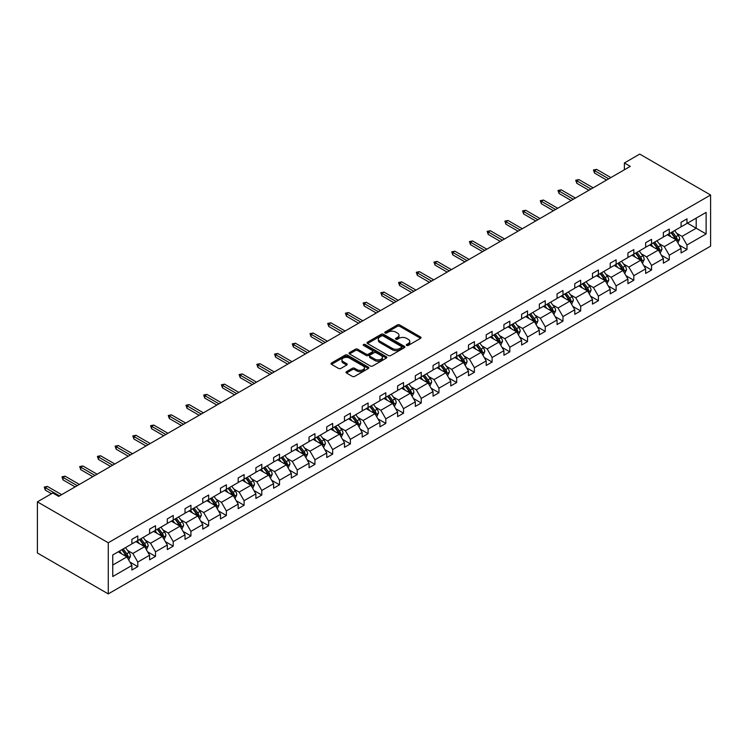 <?xml version="1.0" encoding="UTF-8"?>
<svg xmlns="http://www.w3.org/2000/svg" width="748" height="748" viewBox="0 0 748 748"><rect width="100%" height="100%" fill="white"/><g stroke="black" fill="none" stroke-linecap="round" stroke-linejoin="round"><path stroke-width="1.12" d="M406.632 345.445A1.15 0.664 0 0 0 408.249 345.445L420.572 338.339A1.636 0.944 0 0 0 421.049 337.666A1.636 0.944 0 0 0 420.572 337.002L399.703 324.95A1.636 0.944 0 0 0 397.384 324.95L385.07 332.065A1.15 0.664 0 0 0 384.734 332.533A1.15 0.664 0 0 0 385.07 333A1.15 0.664 0 0 0 386.688 333L388.287 332.084A5.245 3.029 0 0 1 395.701 332.084L397.44 333.084A5.245 3.029 0 0 1 398.983 335.226A5.245 3.029 0 0 1 397.44 337.367L395.851 338.283A1.15 0.664 0 0 0 395.514 338.76A1.15 0.664 0 0 0 395.851 339.227A1.15 0.664 0 0 0 397.469 339.227L399.067 338.302A5.245 3.029 0 0 1 406.482 338.302L408.221 339.312A5.245 3.029 0 0 1 409.764 341.453A5.245 3.029 0 0 1 408.221 343.594L406.632 344.51A1.15 0.664 0 0 0 406.295 344.978A1.15 0.664 0 0 0 406.632 345.445L406.632 344.51M346.492 371.672A1.636 0.944 0 0 0 346.015 372.336A1.636 0.944 0 0 0 346.492 373.009L352.345 376.384A1.636 0.944 0 0 0 354.664 376.384L368.343 368.493A1.636 0.944 0 0 0 368.829 367.82A1.636 0.944 0 0 0 368.343 367.146L347.474 355.104A1.636 0.944 0 0 0 345.155 355.104L331.476 363.004A1.636 0.944 0 0 0 330.999 363.668A1.636 0.944 0 0 0 331.476 364.341L338.554 368.427A1.636 0.944 0 0 0 340.873 368.427L346.726 365.043A1.636 0.944 0 0 0 347.203 364.37A1.636 0.944 0 0 0 346.726 363.706L343.22 361.677A4.385 2.534 0 0 1 341.93 359.891A4.385 2.534 0 0 1 344.641 357.553A4.385 2.534 0 0 1 349.419 358.096L363.154 366.034A4.385 2.534 0 0 1 364.444 367.82A4.385 2.534 0 0 1 361.733 370.157A4.385 2.534 0 0 1 356.955 369.615L354.664 368.287A1.636 0.944 0 0 0 352.345 368.287L346.492 371.672L346.492 373.009L352.345 369.652L352.345 368.287M710.6 195.004L639.736 154.097L624.384 162.961L630.293 166.365L58.662 496.392L52.753 492.988L37.4 501.852L108.264 542.768L710.6 195.004L710.6 246.148L108.264 593.903L108.264 542.768M388.399 355.571A1.636 0.944 0 0 0 390.718 355.571L404.397 347.67A1.636 0.944 0 0 0 404.883 347.007A1.636 0.944 0 0 0 404.397 346.333L383.528 334.291A1.636 0.944 0 0 0 381.209 334.291L367.53 342.182A1.636 0.944 0 0 0 367.053 342.855A1.636 0.944 0 0 0 367.53 343.528L388.399 355.571M363.996 345.698A1.15 0.664 0 0 1 365.155 345.856L365.155 344.491L386.37 356.74A1.636 0.944 0 0 1 386.856 357.413A1.636 0.944 0 0 1 386.37 358.086L372.691 365.978A1.636 0.944 0 0 1 370.372 365.978L349.503 353.935L349.503 352.598A1.636 0.944 0 0 0 349.026 353.262A1.636 0.944 0 0 0 349.503 353.935M349.503 352.598L355.365 349.213A1.636 0.944 0 0 1 357.675 349.213L366.146 354.103A1.636 0.944 0 0 0 368.465 354.103L372.345 351.859A1.636 0.944 0 0 0 372.822 351.186A1.636 0.944 0 0 0 372.345 350.522L363.537 345.436A1.15 0.664 0 0 1 363.201 344.968A1.15 0.664 0 0 1 363.902 344.351A1.15 0.664 0 0 1 365.155 344.491M112.752 554.969L131.882 543.927L131.882 539.355L137.791 535.942L137.791 540.514L149.6 533.698L149.6 529.126L155.509 525.713L155.509 530.285L167.318 523.469L167.318 518.897L173.218 515.484L173.218 520.056L185.027 513.24L185.027 508.668L190.936 505.265L190.936 509.827L202.745 503.011L202.745 498.439L208.655 495.036L208.655 499.599L220.464 492.782L220.464 488.21L226.373 484.807L226.373 489.37L238.182 482.554L238.182 477.981L244.082 474.578L244.082 479.141L255.891 472.325L255.891 467.762L261.8 464.349L261.8 468.921L273.609 462.096L273.609 457.533L279.518 454.12L279.518 458.692L291.327 451.867L291.327 447.304L297.227 443.891L297.227 448.463L309.046 441.638L309.046 437.075L314.945 433.662L314.945 438.235L326.754 431.418L326.754 426.846L332.664 423.433L332.664 428.006L344.473 421.189L344.473 416.617L350.382 413.205L350.382 417.777L362.191 410.961L362.191 406.388L368.091 402.976L368.091 407.548L379.909 400.732L379.909 396.16L385.809 392.747L385.809 397.319L397.618 390.503L397.618 385.931L403.527 382.527L403.527 387.09L415.336 380.274L415.336 375.702L421.246 372.298L421.246 376.861L433.055 370.045L433.055 365.473L438.954 362.069L438.954 366.632L450.773 359.816L450.773 355.244L456.673 351.841L456.673 356.403L468.482 349.587L468.482 345.024L474.391 341.612L474.391 346.184L486.2 339.358L486.2 334.795L492.109 331.383L492.109 335.955L503.918 329.129L503.918 324.567L509.818 321.154L509.818 325.726L521.627 318.9L521.627 314.338L527.536 310.925L527.536 315.497L539.345 308.681L539.345 304.109L545.255 300.696L545.255 305.268L557.064 298.452L557.064 293.88L562.973 290.467L562.973 295.039L574.782 288.223L574.782 283.651L580.682 280.238L580.682 284.81L592.491 277.994L592.491 273.422L598.4 270.009L598.4 274.581L610.209 267.765L610.209 263.193L616.118 259.79L616.118 264.353L627.927 257.536L627.927 252.964L633.827 249.561L633.827 254.124L645.646 247.308L645.646 242.735L651.545 239.332L651.545 243.895L663.354 237.079L663.354 232.506L669.264 229.103L669.264 233.666L681.073 226.85L681.073 222.287L686.982 218.874L686.982 223.446L706.112 212.395L706.112 233.946L686.982 244.989L686.982 249.561L681.073 252.964L681.073 248.401L669.264 255.218L669.264 259.79L663.354 263.193L663.354 258.63L651.545 265.447L651.545 270.019L645.646 273.422L645.646 268.859L633.827 275.675L633.827 280.238L627.927 283.651L627.927 279.079L616.118 285.904L616.118 290.467L610.209 293.88L610.209 289.308L598.4 296.133L598.4 300.696L592.491 304.109L592.491 299.537L580.682 306.362L580.682 310.925L574.782 314.338L574.782 309.766L562.973 316.582L562.973 321.154L557.064 324.567L557.064 319.994L545.255 326.811L545.255 331.383L539.345 334.795L539.345 330.223L527.536 337.039L527.536 341.612L521.627 345.024L521.627 340.452L509.818 347.268L509.818 351.841L503.918 355.253L503.918 350.681L492.109 357.497L492.109 362.069L486.2 365.473L486.2 360.91L474.391 367.726L474.391 372.298L468.482 375.702L468.482 371.139L456.673 377.955L456.673 382.527L450.773 385.931L450.773 381.368L438.954 388.184L438.954 392.756L433.055 396.16L433.055 391.597L421.246 398.413L421.246 402.976L415.336 406.388L415.336 401.816L403.527 408.642L403.527 413.205L397.618 416.617L397.618 412.045L385.809 418.871L385.809 423.433L379.909 426.846L379.909 422.274L368.091 429.1L368.091 433.662L362.191 437.075L362.191 432.503L350.382 439.319L350.382 443.891L344.473 447.304L344.473 442.732L332.664 449.548L332.664 454.12L326.754 457.533L326.754 452.961L314.945 459.777L314.945 464.349L309.046 467.762L309.046 463.19L297.227 470.006L297.227 474.578L291.327 477.991L291.327 473.419L279.518 480.235L279.518 484.807L273.609 488.21L273.609 483.647L261.8 490.464L261.8 495.036L255.891 498.439L255.891 493.876L244.082 500.693L244.082 505.265L238.182 508.668L238.182 504.105L226.373 510.921L226.373 515.494L220.464 518.897L220.464 514.334L208.655 521.15L208.655 525.713L202.745 529.126L202.745 524.554L190.936 531.379L190.936 535.942L185.027 539.355L185.027 534.783L173.218 541.608L173.218 546.171L167.318 549.584L167.318 545.011L155.509 551.837L155.509 556.4L149.6 559.813L149.6 555.24L137.791 562.057L137.791 566.629L131.882 570.041L131.882 565.469L112.752 576.521L112.752 554.969M135.902 541.608L144.635 546.648L132.826 553.473L127.553 550.425M132.826 553.473L137.791 562.057M144.635 546.648L149.6 555.24M131.882 542.833L132.826 543.375L137.791 540.514M153.611 531.379L162.353 536.419L150.544 543.244L145.271 540.196M150.544 543.244L155.509 551.837M162.353 536.419L167.318 545.011M149.6 532.604L150.544 533.146L155.509 530.285M171.329 521.15L180.072 526.19L168.263 533.015L162.98 529.967M168.263 533.015L173.218 541.608M180.072 526.19L185.027 534.783M167.318 522.375L168.263 522.917L173.218 520.056M189.048 510.921L197.79 515.97L185.981 522.787L180.698 519.738M185.981 522.787L190.936 531.379M197.79 515.97L202.745 524.554M185.027 512.146L185.981 512.689L190.936 509.827M206.766 500.693L215.499 505.742L203.69 512.558L198.416 509.51M203.69 512.558L208.655 521.15M215.499 505.742L220.464 514.334M202.745 501.917L203.69 502.469L208.655 499.599M224.475 490.464L233.217 495.513L221.408 502.329L216.135 499.281M221.408 502.329L226.373 510.921M233.217 495.513L238.182 504.105M220.464 491.688L221.408 492.24L226.373 489.37M242.193 480.235L250.935 485.284L239.126 492.1L233.844 489.052M239.126 492.1L244.082 500.693M250.935 485.284L255.891 493.876M238.182 481.46L239.126 482.011L244.082 479.141M259.911 470.006L268.654 475.055L256.835 481.871L251.562 478.823M256.835 481.871L261.8 490.464M268.654 475.055L273.609 483.647M255.891 471.231L256.835 471.782L261.8 468.921M277.63 459.777L286.362 464.826L274.553 471.642L269.28 468.594M274.553 471.642L279.518 480.235M286.362 464.826L291.327 473.419M273.609 461.011L274.553 461.553L279.518 458.692M295.338 449.548L304.081 454.597L292.272 461.413L286.998 458.374M292.272 461.413L297.227 470.006M304.081 454.597L309.046 463.19M291.327 450.782L292.272 451.325L297.227 448.463M313.057 439.319L321.799 444.368L309.99 451.184L304.707 448.146M309.99 451.184L314.945 459.777M321.799 444.368L326.754 452.961M309.046 440.553L309.99 441.096L314.945 438.235M330.775 429.1L339.517 434.139L327.699 440.965L322.425 437.917M327.699 440.965L332.664 449.548M339.517 434.139L344.473 442.732M326.754 430.324L327.699 430.867L332.664 428.006M348.493 418.871L357.226 423.91L345.417 430.736L340.144 427.688M345.417 430.736L350.382 439.319M357.226 423.91L362.191 432.503M344.473 420.096L345.417 420.638L350.382 417.777M366.202 408.642L374.944 413.681L363.135 420.507L357.862 417.459M363.135 420.507L368.091 429.1M374.944 413.681L379.909 422.274M362.191 409.867L363.135 410.409L368.091 407.548M383.92 398.413L392.663 403.453L380.854 410.278L375.571 407.23M380.854 410.278L385.809 418.871M392.663 403.453L397.618 412.045M379.909 399.638L380.854 400.18L385.809 397.319M401.639 388.184L410.381 393.233L398.562 400.049L393.289 397.001M398.562 400.049L403.527 408.642M410.381 393.233L415.336 401.816M397.618 389.409L398.562 389.96L403.527 387.09M419.357 377.955L428.09 383.004L416.281 389.82L411.007 386.772M416.281 389.82L421.246 398.413M428.09 383.004L433.055 391.597M415.336 379.18L416.281 379.732L421.246 376.861M437.066 367.726L445.808 372.775L433.999 379.591L428.716 376.543M433.999 379.591L438.954 388.184M445.808 372.775L450.773 381.368M433.055 368.951L433.999 369.503L438.954 366.632M454.784 357.497L463.526 362.546L451.717 369.362L446.434 366.314M451.717 369.362L456.673 377.955M463.526 362.546L468.482 371.139M450.773 358.722L451.717 359.274L456.673 356.403M472.502 347.268L481.235 352.317L469.426 359.134L464.153 356.085M469.426 359.134L474.391 367.726M481.235 352.317L486.2 360.91M468.482 348.493L469.426 349.045L474.391 346.184M490.211 337.039L498.953 342.088L487.144 348.905L481.871 345.856M487.144 348.905L492.109 357.497M498.953 342.088L503.918 350.681M486.2 338.274L487.144 338.816L492.109 335.955M507.929 326.811L516.672 331.86L504.863 338.676L499.58 335.637M504.863 338.676L509.818 347.268M516.672 331.86L521.627 340.452M503.918 328.045L504.863 328.587L509.818 325.726M525.648 316.582L534.39 321.631L522.581 328.447L517.298 325.408M522.581 328.447L527.536 337.039M534.39 321.631L539.345 330.223M521.627 317.816L522.581 318.358L527.536 315.497M543.366 306.362L552.099 311.402L540.29 318.227L535.016 315.179M540.29 318.227L545.255 326.811M552.099 311.402L557.064 319.994M539.345 307.587L540.29 308.129L545.255 305.268M561.075 296.133L569.817 301.173L558.008 307.998L552.735 304.95M558.008 307.998L562.973 316.582M569.817 301.173L574.782 309.766M557.064 297.358L558.008 297.9L562.973 295.039M578.793 285.904L587.535 290.944L575.726 297.769L570.444 294.721M575.726 297.769L580.682 306.362M587.535 290.944L592.491 299.537M574.782 287.129L575.726 287.671L580.682 284.81M596.511 275.675L605.254 280.715L593.435 287.541L588.162 284.492M593.435 287.541L598.4 296.133M605.254 280.715L610.209 289.308M592.491 276.9L593.435 277.443L598.4 274.581M614.23 265.447L622.962 270.496L611.153 277.312L605.88 274.264M611.153 277.312L616.118 285.904M622.962 270.496L627.927 279.079M610.209 266.671L611.153 267.223L616.118 264.353M631.938 255.218L640.681 260.267L628.872 267.083L623.598 264.035M628.872 267.083L633.827 275.675M640.681 260.267L645.646 268.859M627.927 256.442L628.872 256.994L633.827 254.124M649.657 244.989L658.399 250.038L646.59 256.854L641.307 253.806M646.59 256.854L651.545 265.447M658.399 250.038L663.354 258.63M645.646 246.214L646.59 246.765L651.545 243.895M667.375 234.76L676.117 239.809L664.299 246.625L659.025 243.577M664.299 246.625L669.264 255.218M676.117 239.809L681.073 248.401M663.354 235.985L664.299 236.536L669.264 233.666M687.449 223.166L696.192 228.215L682.017 236.396L676.744 233.348M682.017 236.396L686.982 244.989M706.112 233.946L696.192 228.215L696.192 218.126L706.112 212.395M37.4 501.852L37.4 552.996L108.264 593.903M624.384 162.961L624.384 169.777M681.073 225.756L682.017 226.307L686.982 223.446M112.752 565.058L126.926 556.877L118.184 551.837M126.926 556.877L131.882 565.469M679.128 245.026L686.982 249.561M661.41 255.255L669.264 259.79M643.691 265.484L651.545 270.019M625.973 275.703L633.827 280.238M608.264 285.932L616.118 290.467M590.546 296.161L598.4 300.696M572.828 306.39L580.682 310.925M555.119 316.619L562.973 321.154M537.401 326.848L545.255 331.383M519.682 337.077L527.536 341.612M501.964 347.306L509.818 351.841M484.255 357.535L492.109 362.069M466.537 367.764L474.391 372.298M448.819 377.992L456.673 382.527M431.1 388.221L438.954 392.756M413.392 398.441L421.246 402.976M395.673 408.67L403.527 413.205M377.955 418.899L385.809 423.433M360.237 429.128L368.091 433.662M342.528 439.356L350.382 443.891M324.81 449.585L332.664 454.12M307.091 459.814L314.945 464.349M289.373 470.043L297.227 474.578M271.664 480.272L279.518 484.807M253.946 490.501L261.8 495.036M236.228 500.73L244.082 505.265M218.519 510.959L226.373 515.494M200.801 521.178L208.655 525.713M183.082 531.407L190.936 535.942M165.364 541.636L173.218 546.171M147.655 551.865L155.509 556.4M129.937 562.094L137.791 566.629M407.09 345.613L408.221 344.959A5.245 3.029 0 0 0 409.764 342.818L409.764 341.453M398.983 335.226L398.983 336.591A5.245 3.029 0 0 1 397.44 338.732L396.309 339.386M420.572 337.002L420.572 338.339L399.703 326.315A1.636 0.944 0 0 0 397.384 326.315L385.529 333.159M404.397 346.333L404.397 347.67L383.528 335.656A1.636 0.944 0 0 0 381.209 335.656L367.558 343.538L367.53 342.182M401.498 347.474A1.15 0.664 0 0 0 401.835 347.007A1.15 0.664 0 0 0 401.498 346.539L383.182 335.964A1.15 0.664 0 0 0 381.564 335.964L379.881 336.937A5.245 3.029 0 0 0 378.348 339.078A5.245 3.029 0 0 0 379.881 341.219L392.401 348.446A5.245 3.029 0 0 0 399.815 348.446L401.498 347.474L401.498 348.839A1.15 0.664 0 0 0 401.835 348.372L401.835 347.007M378.348 339.078L378.348 340.434A5.245 3.029 0 0 0 379.881 342.575L379.881 341.219M401.498 348.839L399.815 349.812A5.245 3.029 0 0 1 392.401 349.812L379.881 342.575M349.531 353.944L355.365 350.578L355.365 349.213M372.822 351.186L372.822 352.551A1.636 0.944 0 0 1 372.345 353.224L368.465 355.459A1.636 0.944 0 0 1 366.146 355.459L357.675 350.578A1.636 0.944 0 0 0 355.365 350.578M365.155 345.856L386.351 358.096M374.926 359.171A4.385 2.534 0 0 0 379.704 359.723A4.385 2.534 0 0 0 382.415 357.376A4.385 2.534 0 0 0 381.125 355.59L376.281 352.794A1.636 0.944 0 0 0 373.972 352.794L370.082 355.038A1.636 0.944 0 0 0 369.606 355.702A1.636 0.944 0 0 0 370.082 356.375L374.926 359.171L374.926 360.536A4.385 2.534 0 0 0 379.704 361.078A4.385 2.534 0 0 0 382.415 358.741L382.415 357.376M369.606 355.702L369.606 357.067A1.636 0.944 0 0 0 370.082 357.74L370.082 356.375M374.926 360.536L370.082 357.74M364.444 367.82L364.444 369.185A4.385 2.534 0 0 1 361.733 371.522A4.385 2.534 0 0 1 356.955 370.971L354.664 369.652A1.636 0.944 0 0 0 352.345 369.652M341.93 359.891L341.93 361.256A4.385 2.534 0 0 0 343.22 363.042L343.22 361.677M346.698 365.052L343.22 363.042M368.343 367.146L368.343 368.493L347.474 356.469A1.636 0.944 0 0 0 345.155 356.469L331.504 364.351M677.884 242.876L679.652 239.126A4.423 2.553 -120 0 0 678.24 235.358L674.649 230.562M670.834 236.761L668.749 233.965M668.039 235.143L667.637 234.61M675.846 240.136L677.267 239.313A4.423 2.553 -120 0 0 675.996 236.649L672.405 231.852M671.302 232.497L675.154 237.649A2.253 1.3 60 0 1 675.566 238.332L677.267 239.313M670.993 232.675L674.584 237.471A4.423 2.553 60 0 1 675.687 239.556M608.732 178.809L594.501 170.6L594.501 173.05L593.435 169.983L594.501 170.6L596.633 169.366L610.864 177.585M594.501 173.05L606.609 180.044M593.435 169.983L596.633 169.366M660.166 253.105L661.943 249.355A4.423 2.553 -120 0 0 660.531 245.587L656.931 240.791M653.116 246.99L651.031 244.194M650.321 245.372L649.919 244.839M658.137 250.356L659.549 249.542A4.423 2.553 -120 0 0 658.287 246.877L654.687 242.081M653.584 242.726L657.445 247.878A2.253 1.3 60 0 1 657.847 248.56L659.549 249.542M653.275 242.904L656.866 247.7A4.423 2.553 60 0 1 657.969 249.785M642.457 263.333L644.224 259.584A4.423 2.553 -120 0 0 642.812 255.816L639.222 251.019M635.407 257.219L633.313 254.423M632.602 255.601L632.2 255.068M640.419 260.584L641.831 259.771A4.423 2.553 -120 0 0 640.569 257.106L636.978 252.31M635.865 252.955L639.727 258.107A2.253 1.3 60 0 1 640.138 258.789L641.831 259.771M635.557 253.133L639.147 257.929A4.423 2.553 60 0 1 640.251 260.014M591.023 189.038L576.783 180.829L576.783 183.279L575.726 180.212L576.783 180.829L578.915 179.595L593.145 187.813M576.783 183.279L588.891 190.273M575.726 180.212L578.915 179.595M573.305 199.267L559.074 191.049L559.074 193.508L558.008 190.441L559.074 191.049L561.196 189.824L575.427 198.042M559.074 193.508L571.173 200.501M558.008 190.441L561.196 189.824M624.739 273.562L626.506 269.813A4.423 2.553 -120 0 0 625.094 266.045L621.504 261.248M617.689 267.447L615.595 264.652M614.893 265.83L614.491 265.297M622.701 270.813L624.122 270A4.423 2.553 -120 0 0 622.85 267.335L619.26 262.539M618.147 263.184L622.009 268.336A2.253 1.3 60 0 1 622.42 269.018L624.122 270M617.839 263.361L621.438 268.158A4.423 2.553 60 0 1 622.542 270.243M555.586 209.496L541.356 201.277L541.356 203.737L540.29 200.67L541.356 201.277L543.478 200.053L557.709 208.271M541.356 203.737L553.464 210.721M540.29 200.67L543.478 200.053M607.021 283.791L608.797 280.042A4.423 2.553 -120 0 0 607.376 276.264L603.786 271.468M599.971 277.676L597.886 274.881M597.175 276.059L596.773 275.526M604.982 281.042L606.404 280.229A4.423 2.553 -120 0 0 605.132 277.564L601.542 272.768M600.438 273.403L604.29 278.565A2.253 1.3 60 0 1 604.702 279.247L606.404 280.229M600.13 273.59L603.72 278.387A4.423 2.553 60 0 1 604.823 280.472M537.868 219.725L523.637 211.506L523.637 213.965L522.581 210.899L523.637 211.506L525.769 210.282L540 218.5M523.637 213.965L535.746 220.95M522.581 210.899L525.769 210.282M589.302 294.02L591.079 290.261A4.423 2.553 -120 0 0 589.667 286.493L586.067 281.697M582.262 287.905L580.168 285.11M579.457 286.288L579.055 285.745M587.274 291.271L588.685 290.458A4.423 2.553 -120 0 0 587.423 287.793L583.823 282.996M582.72 283.632L586.582 288.784A2.253 1.3 60 0 1 586.984 289.476L588.685 290.458M582.412 283.81L586.002 288.606A4.423 2.553 60 0 1 587.105 290.701M520.159 229.954L505.919 221.735L505.919 224.194L504.863 221.128L505.919 221.735L508.051 220.51L522.282 228.729M505.919 224.194L518.027 231.179M504.863 221.128L508.051 220.51M571.594 304.249L573.361 300.49A4.423 2.553 -120 0 0 571.949 296.722L568.358 291.926M564.544 298.125L562.449 295.338M561.739 296.517L561.346 295.974M569.555 301.5L570.967 300.687A4.423 2.553 -120 0 0 569.705 298.022L566.114 293.225M565.002 293.861L568.863 299.013A2.253 1.3 60 0 1 569.275 299.705L570.967 300.687M564.693 294.039L568.284 298.835A4.423 2.553 60 0 1 569.387 300.93M553.875 314.469L555.642 310.719A4.423 2.553 -120 0 0 554.231 306.951L550.64 302.155M546.825 308.354L544.731 305.567M544.03 306.745L543.628 306.203M551.837 311.729L553.258 310.906A4.423 2.553 -120 0 0 551.987 308.251L548.396 303.454M547.284 304.09L551.145 309.242A2.253 1.3 60 0 1 551.557 309.934L553.258 310.906M546.975 304.268L550.575 309.064A4.423 2.553 60 0 1 551.678 311.159M536.157 324.697L537.934 320.948A4.423 2.553 -120 0 0 536.522 317.18L532.922 312.384M529.107 318.583L527.022 315.796M526.312 316.965L525.909 316.432M534.119 321.958L535.54 321.135A4.423 2.553 -120 0 0 534.278 318.48L530.678 313.683M529.575 314.319L533.427 319.471A2.253 1.3 60 0 1 533.838 320.153L535.54 321.135M529.266 314.497L532.856 319.293A4.423 2.553 60 0 1 533.96 321.388M518.439 334.926L520.215 331.177A4.423 2.553 -120 0 0 518.803 327.409L515.204 322.612M511.398 328.811L509.304 326.025M508.593 327.194L508.191 326.661M516.41 332.187L517.822 331.364A4.423 2.553 -120 0 0 516.559 328.709L512.96 323.912M511.856 324.548L515.718 329.7A2.253 1.3 60 0 1 516.129 330.382L517.822 331.364M511.548 324.726L515.138 329.522A4.423 2.553 60 0 1 516.242 331.616M500.73 345.155L502.497 341.406A4.423 2.553 -120 0 0 501.085 337.638L497.495 332.841M493.68 339.04L491.586 336.254M490.875 337.423L490.482 336.89M498.692 342.416L500.113 341.593A4.423 2.553 -120 0 0 498.841 338.928L495.251 334.141M494.138 334.777L498 339.929A2.253 1.3 60 0 1 498.411 340.611L500.113 341.593M493.83 334.954L497.42 339.751A4.423 2.553 60 0 1 498.523 341.845M483.012 355.384L484.779 351.635A4.423 2.553 -120 0 0 483.367 347.867L479.777 343.07M475.962 349.269L473.867 346.483M473.166 347.652L472.764 347.119M480.973 352.645L482.395 351.822A4.423 2.553 -120 0 0 481.123 349.157L477.533 344.361M476.42 345.006L480.281 350.158A2.253 1.3 60 0 1 480.693 350.84L482.395 351.822M476.111 345.183L479.711 349.98A4.423 2.553 60 0 1 480.814 352.065M465.293 365.613L467.07 361.864A4.423 2.553 -120 0 0 465.658 358.096L462.058 353.299M458.244 359.498L456.158 356.703M455.448 357.881L455.046 357.348M463.255 362.874L464.676 362.051A4.423 2.553 -120 0 0 463.414 359.386L459.814 354.589M458.711 355.235L462.563 360.386A2.253 1.3 60 0 1 462.975 361.069L464.676 362.051M458.402 355.412L461.993 360.209A4.423 2.553 60 0 1 463.096 362.294M447.575 375.842L449.352 372.093A4.423 2.553 -120 0 0 447.94 368.325L444.349 363.528M440.535 369.727L438.44 366.931M437.73 368.11L437.328 367.577M445.546 373.093L446.958 372.28A4.423 2.553 -120 0 0 445.696 369.615L442.105 364.818M440.993 365.463L444.854 370.615A2.253 1.3 60 0 1 445.266 371.298L446.958 372.28M440.684 365.641L444.275 370.438A4.423 2.553 60 0 1 445.378 372.523M429.866 386.071L431.633 382.322A4.423 2.553 -120 0 0 430.222 378.553L426.631 373.757M422.816 379.956L420.722 377.16M420.021 378.338L419.619 377.805M427.828 383.322L429.249 382.509A4.423 2.553 -120 0 0 427.978 379.844L424.387 375.047M423.274 375.692L427.136 380.844A2.253 1.3 60 0 1 427.547 381.527L429.249 382.509M422.966 375.87L426.566 380.667A4.423 2.553 60 0 1 427.66 382.752M412.148 396.3L413.915 392.55A4.423 2.553 -120 0 0 412.503 388.782L408.913 383.986M405.098 390.185L403.004 387.389M402.302 388.567L401.9 388.034M410.11 393.551L411.531 392.737A4.423 2.553 -120 0 0 410.259 390.073L406.669 385.276M405.556 385.921L409.418 391.073A2.253 1.3 60 0 1 409.829 391.756L411.531 392.737M405.248 386.099L408.847 390.895A4.423 2.553 60 0 1 409.951 392.981M394.43 406.529L396.206 402.779A4.423 2.553 -120 0 0 394.794 399.002L391.195 394.205M387.38 400.414L385.295 397.618M384.584 398.796L384.182 398.263M392.401 403.78L393.813 402.966A4.423 2.553 -120 0 0 392.55 400.302L388.951 395.505M387.847 396.141L391.709 401.302A2.253 1.3 60 0 1 392.111 401.985L393.813 402.966M387.539 396.328L391.129 401.124A4.423 2.553 60 0 1 392.233 403.209M376.721 416.758L378.488 412.999A4.423 2.553 -120 0 0 377.076 409.231L373.486 404.434M369.671 410.643L367.577 407.847M366.866 409.025L366.464 408.483M374.683 414.009L376.094 413.195A4.423 2.553 -120 0 0 374.832 410.53L371.242 405.734M370.129 406.37L373.991 411.522A2.253 1.3 60 0 1 374.402 412.213L376.094 413.195M369.821 406.547L373.411 411.344A4.423 2.553 60 0 1 374.514 413.438M359.003 426.986L360.77 423.228A4.423 2.553 -120 0 0 359.358 419.46L355.768 414.663M351.953 420.862L349.858 418.076M349.157 419.254L348.755 418.712M356.964 424.238L358.386 423.424A4.423 2.553 -120 0 0 357.114 420.759L353.524 415.963M352.411 416.599L356.272 421.75A2.253 1.3 60 0 1 356.684 422.442L358.386 423.424M352.102 416.776L355.702 421.573A4.423 2.553 60 0 1 356.805 423.667M341.284 437.206L343.051 433.457A4.423 2.553 -120 0 0 341.64 429.689L338.049 424.892M334.234 431.091L332.149 428.305M331.439 429.483L331.037 428.941M339.246 434.466L340.667 433.644A4.423 2.553 -120 0 0 339.396 430.988L335.805 426.192M334.702 426.828L338.554 431.979A2.253 1.3 60 0 1 338.966 432.671L340.667 433.644M334.393 427.005L337.984 431.802A4.423 2.553 60 0 1 339.087 433.896M502.441 240.183L488.21 231.964L488.21 234.423L487.144 231.347L488.21 231.964L490.333 230.739L504.563 238.958M488.21 234.423L500.309 241.408M487.144 231.347L490.333 230.739M484.723 250.412L470.492 242.193L470.492 244.652L469.426 241.576L470.492 242.193L472.614 240.968L486.845 249.187M470.492 244.652L482.6 251.637M469.426 241.576L472.614 240.968M467.004 260.641L452.774 252.422L452.774 254.881L451.717 251.805L452.774 252.422L454.906 251.197L469.136 259.406M452.774 254.881L464.882 261.865M451.717 251.805L454.906 251.197M449.296 270.87L435.065 262.651L435.065 265.101L433.999 262.034L435.065 262.651L437.187 261.426L451.418 269.635M435.065 265.101L447.164 272.094M433.999 262.034L437.187 261.426M431.577 281.098L417.347 272.88L417.347 275.329L416.281 272.263L417.347 272.88L419.469 271.655L433.7 279.864M417.347 275.329L429.455 282.323M416.281 272.263L419.469 271.655M413.859 291.318L399.628 283.109L399.628 285.558L398.562 282.492L399.628 283.109L401.751 281.874L415.991 290.093M399.628 285.558L411.737 292.552M398.562 282.492L401.751 281.874M396.141 301.547L381.91 293.338L381.91 295.787L380.854 292.72L381.91 293.338L384.042 292.103L398.273 300.322M381.91 295.787L394.018 302.781M380.854 292.72L384.042 292.103M378.432 311.776L364.201 303.566L364.201 306.016L363.135 302.949L364.201 303.566L366.324 302.332L380.554 310.551M364.201 306.016L376.3 313.01M363.135 302.949L366.324 302.332M360.714 322.005L346.483 313.786L346.483 316.245L345.417 313.178L346.483 313.786L348.605 312.561L362.836 320.78M346.483 316.245L358.591 323.23M345.417 313.178L348.605 312.561M342.995 332.234L328.765 324.015L328.765 326.474L327.699 323.407L328.765 324.015L330.887 322.79L345.127 331.009M328.765 326.474L340.873 333.458M327.699 323.407L330.887 322.79M325.277 342.462L311.046 334.244L311.046 336.703L309.99 333.636L311.046 334.244L313.178 333.019L327.409 341.238M311.046 336.703L323.155 343.687M309.99 333.636L313.178 333.019M307.568 352.691L293.338 344.473L293.338 346.932L292.272 343.865L293.338 344.473L295.46 343.248L309.691 351.466M293.338 346.932L305.436 353.916M292.272 343.865L295.46 343.248M289.85 362.92L275.619 354.702L275.619 357.161L274.553 354.084L275.619 354.702L277.742 353.477L291.972 361.695M275.619 357.161L287.728 364.145M274.553 354.084L277.742 353.477M272.132 373.149L257.901 364.931L257.901 367.39L256.835 364.313L257.901 364.931L260.033 363.706L274.264 371.924M257.901 367.39L270.009 374.374M256.835 364.313L260.033 363.706M323.566 447.435L325.343 443.686A4.423 2.553 -120 0 0 323.931 439.918L320.331 435.121M316.516 441.32L314.431 438.534M313.721 439.702L313.319 439.17M321.537 444.695L322.949 443.873A4.423 2.553 -120 0 0 321.687 441.217L318.087 436.421M316.984 437.056L320.845 442.208A2.253 1.3 60 0 1 321.247 442.891L322.949 443.873M316.675 437.234L320.266 442.031A4.423 2.553 60 0 1 321.369 444.125M305.857 457.664L307.624 453.914A4.423 2.553 -120 0 0 306.213 450.146L302.622 445.35M298.807 451.549L296.713 448.763M296.002 449.931L295.6 449.398M303.819 454.924L305.231 454.101A4.423 2.553 -120 0 0 303.969 451.446L300.378 446.649M299.265 447.285L303.127 452.437A2.253 1.3 60 0 1 303.538 453.12L305.231 454.101M298.957 447.463L302.547 452.26A4.423 2.553 60 0 1 303.651 454.354M288.139 467.893L289.906 464.143A4.423 2.553 -120 0 0 288.494 460.375L284.904 455.579M281.089 461.778L278.995 458.992M278.293 460.16L277.891 459.627M286.101 465.153L287.522 464.33A4.423 2.553 -120 0 0 286.25 461.666L282.66 456.878M281.547 457.514L285.409 462.666A2.253 1.3 60 0 1 285.82 463.349L287.522 464.33M281.239 457.692L284.838 462.488A4.423 2.553 60 0 1 285.942 464.583M270.421 478.122L272.197 474.372A4.423 2.553 -120 0 0 270.776 470.604L267.186 465.808M263.371 472.007L261.286 469.22M260.575 470.389L260.173 469.856M268.382 475.382L269.804 474.559A4.423 2.553 -120 0 0 268.532 471.894L264.942 467.098M263.838 467.743L267.691 472.895A2.253 1.3 60 0 1 268.102 473.578L269.804 474.559M263.53 467.921L267.12 472.717A4.423 2.553 60 0 1 268.223 474.802M252.702 488.351L254.479 484.601A4.423 2.553 -120 0 0 253.067 480.833L249.467 476.037M245.662 482.236L243.568 479.44M242.857 480.618L242.455 480.085M250.674 485.611L252.085 484.788A4.423 2.553 -120 0 0 250.823 482.123L247.223 477.327M246.12 477.972L249.982 483.124A2.253 1.3 60 0 1 250.384 483.806L252.085 484.788M245.811 478.15L249.402 482.946A4.423 2.553 60 0 1 250.505 485.031M234.994 498.579L236.761 494.83A4.423 2.553 -120 0 0 235.349 491.062L231.758 486.265M227.944 492.465L225.849 489.669M225.139 490.847L224.746 490.314M232.955 495.83L234.367 495.017A4.423 2.553 -120 0 0 233.105 492.352L229.514 487.556M228.402 488.201L232.263 493.353A2.253 1.3 60 0 1 232.675 494.035L234.367 495.017M228.093 488.379L231.684 493.175A4.423 2.553 60 0 1 232.787 495.26M254.423 383.378L240.183 375.159L240.183 377.609L239.126 374.542L240.183 375.159L242.315 373.935L256.545 382.144M240.183 377.609L252.291 384.603M239.126 374.542L242.315 373.935M236.705 393.607L222.474 385.388L222.474 387.838L221.408 384.771L222.474 385.388L224.596 384.163L238.827 392.373M222.474 387.838L234.573 394.832M221.408 384.771L224.596 384.163M218.986 403.836L204.756 395.617L204.756 398.067L203.69 395L204.756 395.617L206.878 394.392L221.109 402.602M204.756 398.067L216.864 405.061M203.69 395L206.878 394.392M201.268 414.055L187.037 405.846L187.037 408.296L185.981 405.229L187.037 405.846L189.169 404.612L203.4 412.831M187.037 408.296L199.146 415.29M185.981 405.229L189.169 404.612M183.559 424.284L169.319 416.075L169.319 418.525L168.263 415.458L169.319 416.075L171.451 414.841L185.682 423.059M169.319 418.525L181.427 425.519M168.263 415.458L171.451 414.841M165.841 434.513L151.61 426.304L151.61 428.754L150.544 425.687L151.61 426.304L153.733 425.07L167.963 433.288M151.61 428.754L163.709 435.747M150.544 425.687L153.733 425.07M217.275 508.808L219.042 505.059A4.423 2.553 -120 0 0 217.631 501.291L214.04 496.494M210.225 502.693L208.131 499.898M207.43 501.076L207.028 500.543M215.237 506.059L216.658 505.246A4.423 2.553 -120 0 0 215.387 502.581L211.796 497.785M210.684 498.43L214.545 503.582A2.253 1.3 60 0 1 214.957 504.264L216.658 505.246M210.375 498.607L213.975 503.404A4.423 2.553 60 0 1 215.078 505.489M199.557 519.037L201.334 515.288A4.423 2.553 -120 0 0 199.922 511.52L196.322 506.723M192.507 512.922L190.422 510.127M189.712 511.305L189.309 510.772M197.519 516.288L198.94 515.475A4.423 2.553 -120 0 0 197.678 512.81L194.078 508.014M192.975 508.659L196.827 513.811A2.253 1.3 60 0 1 197.238 514.493L198.94 515.475M192.666 508.836L196.257 513.633A4.423 2.553 60 0 1 197.36 515.718M181.839 529.266L183.615 525.517A4.423 2.553 -120 0 0 182.203 521.739L178.604 516.943M174.798 523.151L172.704 520.356M171.993 521.534L171.591 521.001M179.81 526.517L181.222 525.704A4.423 2.553 -120 0 0 179.959 523.039L176.36 518.242M175.256 518.878L179.118 524.039A2.253 1.3 60 0 1 179.529 524.722L181.222 525.704M174.948 519.065L178.538 523.862A4.423 2.553 60 0 1 179.642 525.947M164.13 539.495L165.897 535.736A4.423 2.553 -120 0 0 164.485 531.968L160.895 527.172M157.08 533.38L154.986 530.584M154.275 531.763L153.882 531.22M162.092 536.746L163.513 535.933A4.423 2.553 -120 0 0 162.241 533.268L158.651 528.471M157.538 529.107L161.4 534.259A2.253 1.3 60 0 1 161.811 534.951L163.513 535.933M157.23 529.285L160.82 534.081A4.423 2.553 60 0 1 161.923 536.176M146.412 549.715L148.179 545.965A4.423 2.553 -120 0 0 146.767 542.197L143.177 537.401M139.362 543.6L137.267 540.813M136.566 541.991L136.164 541.449M144.373 546.975L145.795 546.162A4.423 2.553 -120 0 0 144.523 543.497L140.933 538.7M139.82 539.336L143.681 544.488A2.253 1.3 60 0 1 144.093 545.18L145.795 546.162M139.511 539.514L143.111 544.31A4.423 2.553 60 0 1 144.214 546.405M128.693 559.943L130.47 556.194A4.423 2.553 -120 0 0 129.058 552.426L125.458 547.63M121.644 553.829L119.558 551.042M118.848 552.22L118.446 551.678M126.655 557.204L128.076 556.381A4.423 2.553 -120 0 0 126.814 553.726L123.214 548.929M122.111 549.565L125.963 554.717A2.253 1.3 60 0 1 126.375 555.409L128.076 556.381M121.802 549.743L125.393 554.539A4.423 2.553 60 0 1 126.496 556.634M148.123 444.742L133.892 436.523L133.892 438.983L132.826 435.916L133.892 436.523L136.014 435.299L150.245 443.517M133.892 438.983L146 445.967M132.826 435.916L136.014 435.299M130.404 454.971L116.174 446.752L116.174 449.211L115.117 446.145L116.174 446.752L118.306 445.528L132.536 453.746M116.174 449.211L128.282 456.196M115.117 446.145L118.306 445.528M112.696 465.2L98.465 456.981L98.465 459.44L97.399 456.374L98.465 456.981L100.587 455.756L114.818 463.975M98.465 459.44L110.564 466.425M97.399 456.374L100.587 455.756M94.977 475.429L80.747 467.21L80.747 469.669L79.681 466.602L80.747 467.21L82.869 465.985L97.1 474.204M80.747 469.669L92.855 476.654M79.681 466.602L82.869 465.985M77.259 485.658L63.028 477.439L63.028 479.898L61.962 476.822L63.028 477.439L65.151 476.214L79.391 484.433M63.028 479.898L75.137 486.883M61.962 476.822L65.151 476.214M59.541 495.887L45.31 487.668L45.31 490.127L44.254 487.051L45.31 487.668L47.442 486.443L61.673 494.662M45.31 490.127L51.509 493.699M44.254 487.051L47.442 486.443M408.221 344.959L408.221 343.594M395.851 339.227L395.851 338.283M397.44 338.732L397.44 337.367M385.07 333L385.07 332.065M397.384 326.315L397.384 324.95M399.703 326.315L399.703 324.95M381.209 335.656L381.209 334.291M383.528 335.656L383.528 334.291M392.401 349.812L392.401 348.446M399.815 349.812L399.815 348.446M357.675 350.578L357.675 349.213M366.146 355.459L366.146 354.103M368.465 355.459L368.465 354.103M372.345 353.224L372.345 351.859M386.37 358.086L386.37 356.74M354.664 369.652L354.664 368.287M356.955 370.971L356.955 369.615M346.726 365.043L346.726 363.706M331.476 364.341L331.476 363.004M345.155 356.469L345.155 355.104M347.474 356.469L347.474 355.104M676.734 240.884L679.623 239.21M675.996 236.649L678.24 235.358M673.322 238.201L674.584 237.471M659.016 251.113L661.915 249.439M658.287 246.877L660.531 245.587M655.603 248.42L656.866 247.7M641.298 261.342L644.196 259.668M640.569 257.106L642.812 255.816M637.894 258.649L639.147 257.929M623.589 271.561L626.478 269.897M622.85 267.335L625.094 266.045M620.176 268.878L621.438 268.158M605.871 281.79L608.76 280.126M605.132 277.564L607.376 276.264M602.458 279.107L603.72 278.387M588.152 292.019L591.051 290.355M587.423 287.793L589.667 286.493M584.749 289.336L586.002 288.606M570.434 302.248L573.333 300.584M569.705 298.022L571.949 296.722M567.031 299.565L568.284 298.835M552.725 312.477L555.614 310.803M551.987 308.251L554.231 306.951M549.312 309.794L550.575 309.064M535.007 322.706L537.896 321.032M534.278 318.48L536.522 317.18M531.594 320.022L532.856 319.293M517.289 332.935L520.187 331.261M516.559 328.709L518.803 327.409M513.885 330.251L515.138 329.522M499.58 343.164L502.469 341.49M498.841 338.928L501.085 337.638M496.167 340.48L497.42 339.751M481.862 353.393L484.751 351.719M481.123 349.157L483.367 347.867M478.449 350.709L479.711 349.98M464.143 363.622L467.042 361.948M463.414 359.386L465.658 358.096M460.731 360.938L461.993 360.209M446.425 373.85L449.324 372.177M445.696 369.615L447.94 368.325M443.022 371.158L444.275 370.438M428.716 384.079L431.605 382.406M427.978 379.844L430.222 378.553M425.303 381.387L426.566 380.667M410.998 394.299L413.887 392.635M410.259 390.073L412.503 388.782M407.585 391.615L408.847 390.895M393.28 404.528L396.178 402.863M392.55 400.302L394.794 399.002M389.867 401.844L391.129 401.124M375.561 414.757L378.46 413.092M374.832 410.53L377.076 409.231M372.158 412.073L373.411 411.344M357.853 424.986L360.742 423.321M357.114 420.759L359.358 419.46M354.44 422.302L355.702 421.573M340.134 435.214L343.023 433.541M339.396 430.988L341.64 429.689M336.722 432.531L337.984 431.802M322.416 445.443L325.315 443.77M321.687 441.217L323.931 439.918M319.003 442.76L320.266 442.031M304.698 455.672L307.596 453.999M303.969 451.446L306.213 450.146M301.294 452.989L302.547 452.26M286.989 465.901L289.878 464.228M286.25 461.666L288.494 460.375M283.576 463.218L284.838 462.488M269.271 476.13L272.16 474.456M268.532 471.894L270.776 470.604M265.858 473.447L267.12 472.717M251.552 486.359L254.451 484.685M250.823 482.123L253.067 480.833M248.149 483.675L249.402 482.946M233.834 496.588L236.733 494.914M233.105 492.352L235.349 491.062M230.431 493.895L231.684 493.175M216.125 506.817L219.014 505.143M215.387 502.581L217.631 501.291M212.713 504.124L213.975 503.404M198.407 517.036L201.296 515.372M197.678 512.81L199.922 511.52M194.994 514.353L196.257 513.633M180.689 527.265L183.587 525.601M179.959 523.039L182.203 521.739M177.285 524.582L178.538 523.862M162.98 537.494L165.869 535.83M162.241 533.268L164.485 531.968M159.567 534.811L160.82 534.081M145.262 547.723L148.151 546.059M144.523 543.497L146.767 542.197M141.849 545.04L143.111 544.31M127.543 557.952L130.442 556.278M126.814 553.726L129.058 552.426M124.131 555.268L125.393 554.539"/></g></svg>

